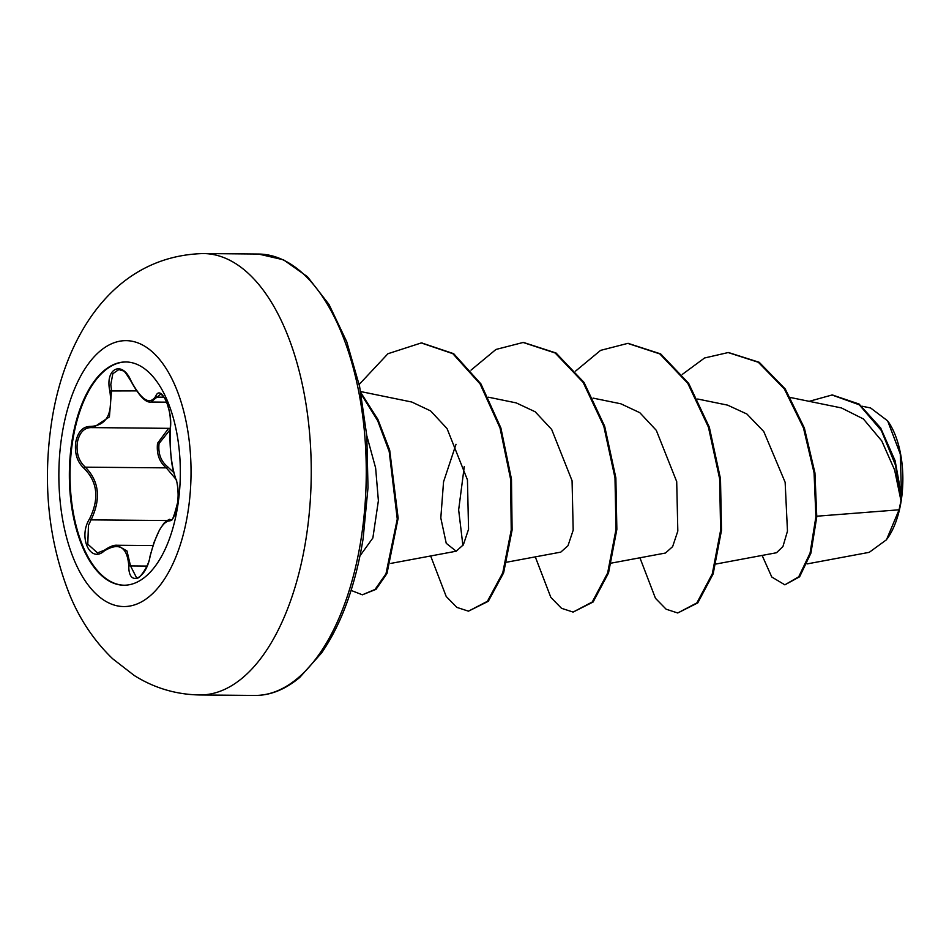 <?xml version="1.0" encoding="UTF-8"?>
<svg xmlns="http://www.w3.org/2000/svg" width="949" height="949" viewBox="0 0 949 949"><rect width="100%" height="100%" fill="white"/><g stroke="black" fill="none" stroke-linecap="round" stroke-linejoin="round"><path stroke-width="1.42" d="M124.212 585.225A111.638 55.481 90.5 0 1 72.67 440.988A111.638 55.481 90.5 0 1 126.146 361.972M71.994 440.977A111.638 55.481 90.5 0 1 125.814 361.96A111.638 55.481 90.5 0 1 177.688 506.208A111.638 55.481 90.5 0 1 123.868 585.225A111.638 55.481 90.5 0 1 71.994 440.977M89.526 518.949C99.431 498.771 97.605 481.902 84.046 468.343C77.249 462.116 74.473 453.42 75.718 442.258C77.948 431.581 82.943 426.303 90.701 426.421C106.585 425.508 112.967 413.681 109.835 390.952C104.722 368.093 122.457 359.873 131.116 381.071C141.591 400.348 149.788 405.413 155.707 396.243C160.737 383.491 172.943 410.229 170.357 428.307C169.503 448.592 171.33 465.484 175.838 478.972C178.258 485.129 178.756 493.8 177.333 504.963C175.304 515.663 172.588 520.965 169.207 520.894C162.398 521.914 156.027 533.718 150.096 556.328C146.182 579.127 128.447 587.301 128.815 566.185C127.391 546.932 119.183 541.867 104.2 550.989C90.155 563.682 77.96 536.968 89.526 518.949L91.057 519.874L88.459 525.426L87.782 544.168L97.498 552.899L104.402 550.218A1.34 0.83 52.4 0 0 104.2 550.989M171.271 519.684L170.879 519.779C171.828 522.247 174.07 516.505 177.605 502.567C178.91 497.549 177.522 480.775 175.909 479.542A1.34 1.139 -23.5 0 1 175.838 478.972M118.981 369.481L112.836 373.692L110.796 384.547L111.555 390.668L109.396 416.919L93.18 427.679L91.638 427.596C84.188 427.501 79.419 432.495 77.32 442.578C76.145 453.112 78.826 461.309 85.351 467.169C99.254 481.309 101.152 498.877 91.057 519.874L166.977 520.538M176.716 480.147L166.312 467.869C159.349 462.08 156.419 453.883 157.522 443.278L168.364 428.687M170.168 429.612L159.052 443.515C158.008 453.515 160.832 461.238 167.522 466.683L173.667 472.448M887.161 538.842A71.507 35.54 -89.5 0 0 901.17 500.942A71.507 35.54 -89.5 0 0 888.181 421.605M807.077 563.92L869.248 552.33L886.496 539.756L899.071 509.803L900.981 500.692L894.61 469.945L881.763 440.929L863.388 418.948L841.383 407.916L790.588 397.536M360.003 555.841L372.862 537.988L378.39 500.704L375.626 467.964L366.777 435.615M816.804 516.209L899.071 509.803M716.044 564.014L776.496 552.745L782.949 546.505L787.468 531.155L785.143 482.294L763.767 431.522L746.91 414.025L727.575 405.128L697.729 399.031M611.405 563.101L665.463 553.03L672.627 546.636L677.823 531.072L676.708 481.641L656.305 430.348L639.828 412.696L620.86 403.799L593.089 398.117M560.823 552.081L567.988 545.722L573.184 530.159L572.069 480.74L551.677 429.47L535.189 411.783L516.232 402.898L488.462 397.204M456.018 444.274L443.551 481.819L440.811 517.988L446.244 543.314L456.196 551.215L463.349 544.809L468.557 529.234L467.442 479.862L447.05 428.58L430.609 410.905L411.771 402.02L360.656 391.557M462.91 545.556L458.652 509.898L464.286 466.505M832.439 395.009L859.082 404.037L880.672 427.975L895.121 460.775L901.55 495.959L900.281 454.002L887.647 420.858L870.589 407.963L861.953 406.196M682.26 374.428L704.561 357.987L728.144 352.553L758.346 362.281L784.372 388.983L803.483 427.987L814.076 472.922L815.903 516.802L810.055 553.125L798.726 576.79L784.859 584.833L771.774 577.016L762.118 555.426M809.189 401.332L832.012 394.998L859.26 404.784L881.36 430.549L895.524 465.271L900.981 500.692M728.583 352.553L759.212 362.293L785.25 388.995L804.361 427.987L814.942 472.922L816.769 516.814L810.921 553.137L799.604 576.802L784.859 584.833M901.538 494.963L901.004 500.443M639.923 557.787L655.462 598.297L666.139 609.211L677.728 612.983L696.874 602.912L712.284 573.872L720.623 530.277L719.627 478.759L708.44 427.157L687.788 383.325L659.804 353.906L627.752 343.384L600.587 350.371L575.628 371.059M535.295 556.873L550.835 597.384L561.511 608.297L573.101 612.081L592.247 601.998L607.657 572.959L615.996 529.364L614.988 477.857L603.813 426.255L583.149 382.411L555.165 352.992L523.124 342.47L495.959 349.457L471.001 370.146M430.656 555.972L446.196 596.47L456.872 607.396L468.462 611.168L487.418 601.298L502.756 572.84L511.226 530.017L510.609 479.209L500.028 427.975L480.087 383.942L452.815 353.669L421.261 342.945L387.939 353.728L359.173 384.452M351.094 590.42L362.376 594.809L375.045 589.436L385.982 573.789L397.263 519.067L389.197 451.534L377.69 420.727L361.154 394.143M677.728 612.983L697.752 602.912L713.162 573.872L721.501 530.289L720.493 478.771L709.318 427.169L688.654 383.325L660.67 353.906L628.191 343.384M573.101 612.081L593.113 602.01L608.523 572.971L616.862 529.376L615.865 477.869L604.679 426.267L584.026 382.423L556.043 353.004L523.563 342.47M468.462 611.168L488.284 601.31L503.622 572.852L512.104 530.028L511.475 479.209L500.894 427.987L480.965 383.954L453.681 353.68L421.7 342.945M362.376 594.809L376.006 589.365L386.978 573.504L398.153 518.166L389.695 450.182L377.892 419.375L360.881 392.732M84.046 468.343A1.34 0.83 -51.3 0 1 85.351 467.169L166.312 467.869A1.34 0.747 125.6 0 0 167.522 466.683M90.701 426.421A1.34 0.973 95.4 0 0 91.555 427.596L170.262 428.355M104.9 550.123A1.34 0.83 52.4 0 0 104.402 550.218C109.787 546.541 114.022 544.892 117.107 545.26L126.964 550.966L130.535 565.936L136.549 577.739C138.103 581.061 149.195 565.995 149.989 556.363L150.096 556.328M170.405 427.774A1.34 0.783 5.1 0 0 170.298 428.035C170.844 413.847 169.195 411.202 167.238 403.74C166.194 398.414 160.251 393.005 160.464 394.333L150.962 402.02L166.644 402.162M109.835 390.952L136.514 390.881M90.724 427.56L91.555 427.596A1.34 0.973 95.4 0 0 91.638 427.596M146.941 566.078L130.535 565.936A1.34 0.664 179.5 0 0 128.815 566.185M171.105 519.744L170.535 519.744A1.34 1.293 102 0 0 169.207 520.894M175.909 479.542C173.05 470.799 171.437 463.112 171.093 456.469C170.132 449.802 169.551 433.942 170.298 428.035A1.34 0.783 5.1 0 0 170.357 428.307M155.707 396.243A1.34 1.139 24.7 0 0 157.249 397.133L164.058 397.192M187.89 512.436A132.955 66.074 90.5 0 1 104.805 600.753A132.955 66.074 90.5 0 1 62.005 434.749A132.955 66.074 90.5 0 1 145.078 346.444A132.955 66.074 90.5 0 1 187.89 512.436M306.029 538.747A220.714 109.693 90.5 0 1 199.634 694.965C175.992 694.526 154.201 688.037 134.272 675.51L112.658 658.76C94.022 640.8 79.586 619.199 69.336 593.955C48.328 540.432 42.444 483.029 51.661 421.759C64.627 336.16 113.714 255.732 203.466 253.561A220.714 109.693 90.5 0 1 306.029 538.747M258.472 254.035L283.502 259.801L307.488 276.74L329.018 304.487L346.729 341.687L359.576 386.314L366.8 435.888L368.01 487.644L363.123 538.676C355.436 585.699 341.616 623.766 321.652 652.876L299.718 677.456C285.103 689.615 270.074 695.605 254.64 695.439A220.714 109.693 -89.5 0 0 361.047 539.222A220.714 109.693 -89.5 0 0 258.472 254.035L203.466 253.561M254.64 695.439L199.634 694.965M560.835 552.116L506.778 562.188M456.196 551.215L390.964 563.374M728.144 352.553L729.01 352.553M832.012 394.998L832.878 395.009M628.629 343.384L627.752 343.384M523.99 342.482L523.124 342.47M422.139 342.957L421.261 342.945M152.919 545.568L117.154 545.26M118.945 369.481C124.9 372.34 122.314 367.358 131.033 381.296C139.147 396.053 145.79 402.957 150.962 402.02M149.989 556.363L153.975 542.496L159.432 530.04L163.904 523.255C168.044 519.838 170.037 518.64 169.883 519.672L169.883 519.672"/></g></svg>
